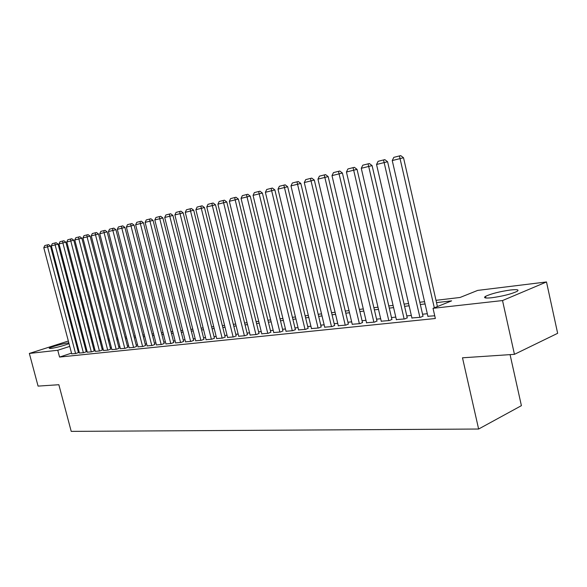 <?xml version="1.0" encoding="UTF-8"?>
<svg xmlns="http://www.w3.org/2000/svg" width="587" height="587" viewBox="0 0 587 587"><rect width="100%" height="100%" fill="white"/><g stroke="black" fill="none" stroke-linecap="round" stroke-linejoin="round"><path stroke-width="0.88" d="M491.818 297.741C485.214 298.401 483.116 297.939 485.522 296.347C491.224 293.691 499.537 291.578 510.463 290C517.338 289.266 519.524 289.736 517.015 291.401C511.116 294.087 502.721 296.2 491.818 297.741M69.024 343.615C63.543 345.758 57.445 347.387 50.724 348.517L49.176 348.282C49.917 347.233 63.411 343.439 68.136 342.947L68.826 342.881M510.074 354.629L521.403 405.661L478.625 429.031L71.218 431.379L58.854 384.72L38.074 386.107L29.35 353.44L68.341 341.025M75.092 339.785L75.928 339.682M82.877 338.831L83.772 338.721M90.816 337.855L91.777 337.738M98.91 336.865L99.519 336.791L98.939 336.975M100.377 340.086L99.519 336.791M435.994 300.324L460.061 297.47L477.679 290.404L546.497 281.958L502.523 300.559L433.03 308.322L451.623 300.86L436.515 302.621M502.523 300.559L514.447 354.335L557.65 333.313L546.497 281.958M427.894 316.268L434.732 315.784M411.905 317.963L420.696 317.259L422.985 316.092M396.364 319.599L404.905 318.917L407.224 317.758M381.249 321.199L389.563 320.531L391.896 319.379M366.545 322.755L374.623 322.094L376.986 320.957M352.222 324.266L360.095 323.62L362.48 322.498M338.288 325.734L345.948 325.11L348.348 323.995M324.706 327.172L332.169 326.555L334.59 325.447M311.477 328.566L318.748 327.972L321.177 326.871M298.578 329.923L305.673 329.344L308.116 328.25M286.008 331.251L292.92 330.679L295.378 329.601M273.74 332.55L280.483 331.985L282.949 330.914M261.78 333.812L268.354 333.262L270.834 332.198M250.099 335.045L256.519 334.509L259.006 333.453M238.704 336.241L244.97 335.72L247.457 334.678M227.573 337.415L233.692 336.909L236.187 335.867M216.698 338.567L222.678 338.061L225.181 337.033M206.074 339.682L211.922 339.191L214.424 338.171M195.698 340.776L201.407 340.299L203.909 339.286M185.543 341.847L191.127 341.377L193.637 340.372M175.623 342.896L181.082 342.434L183.592 341.436M165.916 343.916L171.257 343.468L173.767 342.478M156.428 344.921L161.645 344.474L164.162 343.498M147.132 345.897L152.246 345.464L154.755 344.496M138.04 346.858L143.045 346.433L145.554 345.464M129.14 347.798L134.034 347.379L136.544 346.418M120.423 348.715L125.222 348.304L127.724 347.357M111.89 349.61L116.586 349.214L119.088 348.267M103.525 350.49L108.125 350.101L110.627 349.162M95.329 351.356L99.841 350.967L102.336 350.043M87.302 352.2L91.719 351.826L94.214 350.901M79.428 353.029L83.765 352.662L86.252 351.745M71.526 353.139L59.566 357.065L435.349 318.499L433.03 308.322M427.307 313.715L422.552 314.221M411.326 315.432L406.798 315.916M395.785 317.105L391.478 317.567M380.677 318.726L376.568 319.167M365.965 320.311L362.062 320.729M351.657 321.852L347.937 322.248M337.716 323.349L334.179 323.731M324.141 324.809L320.773 325.176M310.919 326.233L307.713 326.577M298.027 327.619L294.975 327.95M285.451 328.969L282.552 329.285M273.19 330.29L270.438 330.591M261.23 331.582L258.618 331.86M249.556 332.836L247.076 333.1M238.161 334.062L235.805 334.311M227.037 335.258L224.799 335.5M216.17 336.424L214.042 336.652M205.545 337.569L203.535 337.789M195.17 338.684L193.262 338.89M185.022 339.778L183.225 339.968M175.102 340.842L173.4 341.025M165.402 341.891L163.795 342.06M155.915 342.911L154.396 343.072M146.625 343.909L145.194 344.063M137.534 344.885L136.191 345.031M128.641 345.846L127.372 345.978M119.924 346.778L118.735 346.91M111.391 347.702L110.283 347.82M103.033 348.597L101.991 348.707M94.845 349.478L93.869 349.581M86.817 350.344L85.915 350.439M78.944 351.187L78.108 351.283M71.717 353.844L75.958 353.477L78.445 352.574M514.447 354.335L462.49 357.799L478.625 429.031M59.566 357.065L57.768 350.263L29.35 353.44M69.758 346.396L57.768 350.263M425.076 303.949L420.329 304.506M409.11 305.812L404.59 306.333M393.584 307.617L389.284 308.116M378.49 309.371L374.389 309.848M363.801 311.081L359.897 311.536M349.507 312.746L345.794 313.179M335.588 314.368L332.051 314.779M322.028 315.945L318.66 316.342M308.813 317.486L305.614 317.861M295.943 318.983L292.898 319.335M283.389 320.443L280.491 320.781M271.143 321.867L268.391 322.19M259.197 323.261L256.585 323.562M247.538 324.618L245.058 324.905M236.157 325.939L233.802 326.218M225.048 327.238L222.811 327.495M214.189 328.5L212.076 328.749M203.586 329.733L201.576 329.967M193.226 330.943L191.325 331.163M183.093 332.117L181.295 332.33M173.187 333.269L171.485 333.467M163.502 334.399L161.895 334.59M154.021 335.5L152.51 335.683M144.754 336.586L143.323 336.747M135.678 337.642L134.335 337.796M126.792 338.677L125.53 338.824M118.09 339.69L116.908 339.822M109.571 340.68L108.463 340.805M101.228 341.649L100.186 341.773M93.047 342.603L92.078 342.713M85.034 343.534L84.132 343.637M77.176 344.452L76.339 344.547M83.721 342.06L84.623 341.95M91.66 341.113L92.629 341.003M99.768 340.152L100.803 340.034M108.037 339.176L109.145 339.044M116.483 338.178L117.664 338.031M125.097 337.151L126.359 337.004M133.902 336.109L135.245 335.955M142.89 335.045L144.314 334.876M152.07 333.959L153.589 333.783M161.454 332.851L163.061 332.66M171.044 331.714L172.739 331.508M180.847 330.547L182.645 330.334M190.87 329.366L192.771 329.138M201.121 328.148L203.131 327.913M211.613 326.908L213.734 326.651M222.348 325.631L224.579 325.367M233.333 324.332L235.688 324.053M244.588 322.997L247.068 322.703M256.108 321.632L258.72 321.324M267.914 320.238L270.666 319.908M280.014 318.8L282.905 318.462M292.414 317.332L295.452 316.973M305.13 315.828L308.329 315.446M318.169 314.28L321.537 313.884M331.552 312.695L335.089 312.277M345.295 311.066L349.008 310.626M359.398 309.4L363.294 308.938M373.882 307.683L377.984 307.199M388.77 305.915L393.077 305.409M404.076 304.103L408.589 303.567M419.808 302.239L424.555 301.681M92.152 339.169L91.234 339.462M84.535 341.627L83.677 341.905M71.731 353.924L43.798 247.729L50.504 246.063L48.574 244.618L47.393 244.904L47.54 246.789L75.576 353.521M78.467 352.655L50.504 246.063M43.798 247.729L44.773 245.564L47.393 244.904M79.45 353.11L51.318 245.85L58.106 244.163L56.161 242.702L54.973 242.989L55.127 244.896L83.369 352.699M86.274 351.826L58.106 244.163M51.318 245.85L52.302 243.664L54.973 242.989M87.324 352.288L58.986 243.928L65.861 242.218L63.902 240.743L62.706 241.037L62.875 242.952L91.315 351.862M94.236 350.989L65.861 242.218M58.986 243.928L59.977 241.727L62.706 241.037M95.351 351.444L66.808 241.969L73.779 240.237L71.797 238.748L70.594 239.041L70.778 240.978L99.43 351.011M102.365 350.131L73.779 240.237M66.808 241.969L67.813 239.745L70.594 239.041M103.547 350.578L74.791 239.973L81.864 238.219L79.861 236.708L78.651 237.009L78.849 238.96L107.707 350.145M110.65 349.25L81.864 238.219M74.791 239.973L75.811 237.72L78.651 237.009M111.912 349.698L82.943 237.933L90.112 236.157L88.087 234.631L86.876 234.925L87.081 236.899L116.16 349.258M119.11 348.362L90.112 236.157M82.943 237.933L83.978 235.658L86.876 234.925M120.445 348.803L91.264 235.849L98.535 234.044L96.488 232.511L95.27 232.804L95.49 234.793L124.782 348.348M127.753 347.445L98.535 234.044M91.264 235.849L92.313 233.553L95.27 232.804M129.162 347.886L99.768 233.729L107.135 231.894L105.073 230.339L103.848 230.64L104.082 232.643L133.594 347.423M136.573 346.513L107.135 231.894M99.768 233.729L100.825 231.403L103.848 230.64M138.07 346.954L108.448 231.557L115.925 229.693L113.841 228.123L112.609 228.424L112.858 230.449L142.59 346.477M145.583 345.567L115.925 229.693M108.448 231.557L109.52 229.201L112.609 228.424M147.161 346L117.319 229.334L124.906 227.448L122.793 225.856L121.56 226.156L121.825 228.204L151.784 345.516M154.785 344.591L124.906 227.448M117.319 229.334L118.405 226.956L121.56 226.156M156.45 345.024L126.381 227.066L134.085 225.151L131.95 223.544L130.718 223.845L130.989 225.914L161.176 344.525M164.184 343.6L134.085 225.151M126.381 227.066L127.489 224.66L130.718 223.845M165.945 344.026L135.648 224.748L143.463 222.803L141.313 221.182L140.066 221.482L140.359 223.566L170.773 343.52M173.796 342.588L143.463 222.803M135.648 224.748L136.771 222.319L140.066 221.482M175.652 343.006L145.128 222.378L153.06 220.404L150.881 218.76L149.634 219.068L149.942 221.174L180.583 342.485M183.621 341.546L153.06 220.404M145.128 222.378L146.258 219.92L149.634 219.068M185.573 341.964L154.814 219.956L162.87 217.953L160.669 216.287L159.415 216.596L159.745 218.724L190.621 341.429M193.666 340.489L162.87 217.953M154.814 219.956L155.966 217.461L159.415 216.596M195.728 340.893L164.727 217.476L172.908 215.444L170.685 213.756L169.423 214.064L169.775 216.214L200.886 340.35M203.938 339.403L172.908 215.444M164.727 217.476L165.894 214.952L169.423 214.064M206.103 339.807L174.875 214.937L183.181 212.868L180.928 211.166L179.666 211.474L180.033 213.646L211.386 339.249M214.453 338.295L183.181 212.868M174.875 214.937L176.056 212.391L179.666 211.474M216.728 338.684L185.257 212.34L193.695 210.241L191.421 208.517L190.151 208.825L190.54 211.019L222.135 338.119M225.21 337.158L193.695 210.241M185.257 212.34L186.453 209.757L190.151 208.825M227.602 337.547L195.882 209.676L204.459 207.549L202.155 205.802L200.886 206.11L201.29 208.326L233.134 336.967M236.223 335.999L204.459 207.549M195.882 209.676L197.1 207.072L200.886 206.11M238.733 336.373L206.771 206.954L215.488 204.79L213.154 203.021L211.885 203.329L212.311 205.567L244.397 335.779M247.494 334.81L215.488 204.79M206.771 206.954L208.003 204.313L211.885 203.329M250.135 335.177L217.916 204.166L226.787 201.965L224.425 200.174L223.148 200.49L223.596 202.742L255.939 334.568M259.036 333.592L226.787 201.965M217.916 204.166L219.171 201.488L223.148 200.49M261.809 333.952L229.341 201.304L238.359 199.066L235.974 197.254L234.69 197.57L235.16 199.851L267.76 333.328M270.864 332.345L238.359 199.066M229.341 201.304L230.618 198.597L234.69 197.57M273.777 332.697L241.052 198.377L250.223 196.102L247.809 194.268L246.525 194.576L247.017 196.887L279.874 332.051M282.985 331.068L250.223 196.102M241.052 198.377L242.35 195.632L246.525 194.576M286.045 331.406L253.063 195.376L262.389 193.057L259.946 191.201L258.662 191.509L259.175 193.842L292.289 330.745M295.415 329.755L262.389 193.057M253.063 195.376L254.376 192.595L258.662 191.509M298.622 330.085L265.375 192.294L274.87 189.931L272.397 188.053L271.106 188.368L271.649 190.724L305.027 329.41M308.153 328.412L274.87 189.931M265.375 192.294L266.711 189.476L271.106 188.368M311.514 328.727L278.011 189.131L287.674 186.732L285.165 184.824L283.873 185.14L318.088 328.038M321.221 327.032L287.674 186.732M278.011 189.131L279.368 186.277L283.873 185.14M324.75 327.341L290.976 185.888L300.815 183.445L298.277 181.515L296.985 181.823L331.494 326.629M334.627 325.624L300.815 183.445M290.976 185.888L292.355 182.997L296.985 181.823M338.325 325.91L304.286 182.557L314.309 180.062L311.741 178.11L310.442 178.426L345.251 325.183M348.392 324.171L314.309 180.062M304.286 182.557L305.695 179.622L310.442 178.426M352.266 324.45L317.956 179.138L328.17 176.599L325.565 174.618L324.266 174.933L359.376 323.701M362.524 322.681L328.17 176.599M317.956 179.138L319.387 176.166L324.266 174.933M366.589 322.945L332 175.623L342.412 173.033L339.77 171.022L338.472 171.338L373.89 322.175M377.03 321.155L342.412 173.033M332 175.623L333.46 172.607L338.472 171.338M381.293 321.397L346.44 172.013L357.05 169.372L354.372 167.332L353.073 167.647L388.799 320.605M391.947 319.585L357.05 169.372M346.44 172.013L347.915 168.953L353.073 167.647M396.416 319.805L361.276 168.3L372.099 165.607L369.384 163.538L368.086 163.854L404.135 318.998M407.275 317.971L372.099 165.607M361.276 168.3L362.788 165.196L368.086 163.854M411.957 318.176L376.546 164.477L387.581 161.733L384.83 159.635L383.531 159.95L419.896 317.34M423.036 316.305L387.581 161.733M376.546 164.477L378.079 161.33L383.531 159.95M427.945 316.496L392.248 160.552L403.518 157.749L400.73 155.621L399.431 155.937L434.321 307.801M437.418 306.561L403.518 157.749M392.248 160.552L393.811 157.353L399.431 155.937M485.522 296.347L485.889 297.998"/></g></svg>
